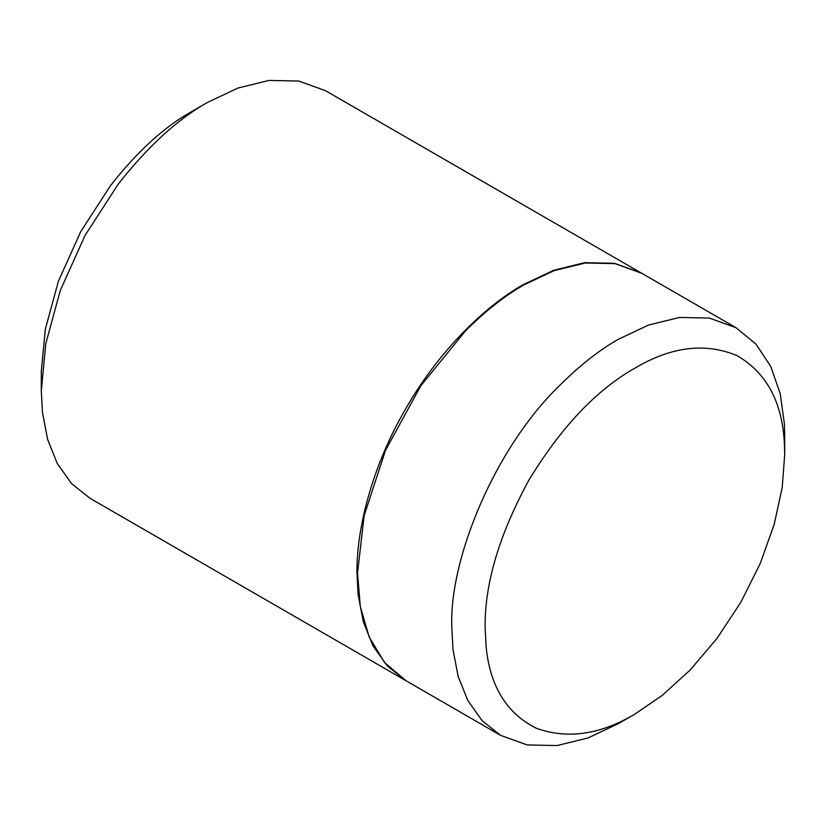 <?xml version="1.0" encoding="UTF-8"?>
<svg xmlns="http://www.w3.org/2000/svg" width="826" height="826" viewBox="0 0 826 826"><rect width="100%" height="100%" fill="white"/><g stroke="black" fill="none" stroke-linecap="round" stroke-linejoin="round"><path stroke-width="1.24" d="M634.915 714.077L634.915 714.077C600.254 734.686 567.421 739.415 536.404 728.284C506.978 713.705 490.231 686.747 486.163 647.408L485.12 627.595C484.604 583.755 499.234 534.546 528.991 479.968C561.381 426.908 596.682 389.635 634.915 368.159C671.259 346.569 705.29 342.387 737.019 355.614C766.693 372.815 782.501 402.355 784.421 444.243L784.7 454.651L782.201 487.567L774.179 524.386L760.281 563.394L740.829 602.278L716.875 638.57L690.051 670.103L662.173 695.451L634.915 714.077L618.271 723.69L587.978 737.969L557.003 745.568L527.195 744.949L500.587 735.346L482.095 720.623L467.857 700.613L458.172 676.473L452.999 649.608L451.832 627.595C448.807 560.08 494.495 448.26 559.749 385.391C579.718 365.484 599.222 350.131 618.271 339.331L648.555 325.052L679.53 317.452L709.338 318.072L735.956 327.674L755.955 344.05L770.844 366.641L780.25 393.857L784.39 423.872L784.7 435.436M500.587 735.346L406.268 680.892L384.648 662.648L369.212 637.145L360.301 606.511L357.524 573.151L364.142 515.641L385.494 450.376L420.847 385.732L465.43 330.937C485.409 311.03 504.913 295.677 523.952 284.877L554.236 270.598L585.221 262.998L615.029 263.628L641.637 273.22L735.956 327.674M405.989 680.738L90.044 498.326L71.563 483.613L57.314 463.592L47.64 439.463L42.467 412.587L41.3 390.574L45.802 343.575L60.319 290.391L85.057 235.431L118.221 184.157C147.782 146.47 177.621 119.192 207.729 102.31L238.022 88.031L268.997 80.432L298.805 81.051L325.413 90.653L641.358 273.065M41.3 390.584L41.3 371.359L45.358 329.058L58.419 281.191L80.69 231.734L110.529 185.582C137.137 151.664 163.992 127.111 191.085 111.923L207.729 102.31M405.711 680.572L387.229 665.859L372.98 645.839L363.306 621.71L358.133 594.844L356.966 572.831C356.429 528.072 372.609 465.472 405.711 408.787C438.245 351.783 484.377 306.477 523.405 284.557L553.688 270.278L584.663 262.678L614.472 263.308L641.09 272.9M784.7 435.426L784.7 454.641"/></g></svg>
